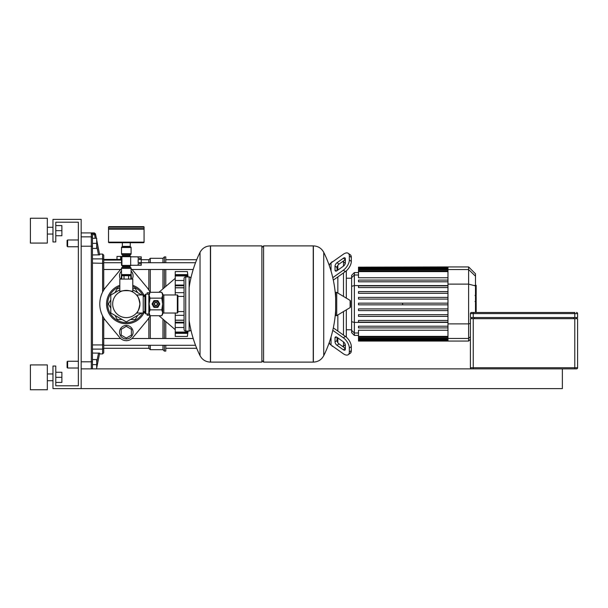<?xml version="1.0" encoding="UTF-8"?>
<svg xmlns="http://www.w3.org/2000/svg" width="608" height="608" viewBox="0 0 608 608"><rect width="100%" height="100%" fill="white"/><g stroke="black" fill="none" stroke-linecap="round" stroke-linejoin="round"><path stroke-width="0.91" d="M153.041 304A2.88 2.88 0 0 1 155.914 301.12A2.88 2.88 0 0 1 158.794 304A2.88 2.88 0 0 1 155.914 306.88A2.88 2.88 0 0 1 153.041 304M154.227 304A1.695 1.695 0 0 1 155.914 302.305A1.695 1.695 0 0 1 157.609 304A1.695 1.695 0 0 1 155.914 305.695A1.695 1.695 0 0 1 154.227 304M154.508 304A1.414 1.414 0 0 1 155.914 302.586A1.414 1.414 0 0 1 157.328 304A1.414 1.414 0 0 1 155.914 305.414A1.414 1.414 0 0 1 154.508 304M145.76 294.128L145.76 313.872L144.917 313.029L144.917 294.971L145.76 294.128L148.869 294.128L150.054 292.273L149.15 295.207L149.15 293.846M145.76 313.872L149.15 314.154L149.15 295.207L150.054 298.14L149.15 304L150.054 309.86L149.15 312.793L150.054 315.727L161.781 315.727L162.686 312.793L162.686 314.154L161.781 315.727M177.354 313.029L177.354 294.971L177.916 295.541L177.916 312.459L177.354 313.029L163.818 313.029A1.125 1.125 0 0 0 162.686 314.154M177.354 294.971L163.818 294.971A1.125 1.125 0 0 1 162.686 293.846L162.686 312.793L161.781 309.86L162.686 304L161.781 298.14L162.686 295.207L161.781 292.273L150.054 292.273M150.054 298.14L161.781 298.14M150.054 309.86L161.781 309.86M153.862 307.2L152.114 304.182A3.808 3.808 0 0 1 152.114 303.818L153.862 300.8A3.808 3.808 0 0 1 154.174 300.618L157.662 300.618A3.808 3.808 0 0 1 157.974 300.8L159.722 303.818A3.808 3.808 0 0 1 159.722 304.182L157.974 307.2A3.808 3.808 0 0 1 157.662 307.382L154.174 307.382A3.808 3.808 0 0 1 153.862 307.2M261.888 247.585L263.583 245.898L313.226 245.898L313.226 362.102L313.371 245.898C318.052 246.08 321.51 248.231 323.745 252.343L323.745 355.657A116.774 116.774 0 0 0 335.646 309.738M263.583 245.898L263.583 362.102L313.371 362.102L313.371 245.898M335.646 315.028A0.707 0.707 0 0 0 336.718 315.628L350.117 307.587A0.707 0.707 0 0 0 350.459 306.987L350.459 301.013A0.707 0.707 0 0 0 350.117 300.413L336.718 292.372A0.707 0.707 0 0 0 335.646 292.972L335.646 315.028M263.583 362.102L261.888 360.415M210.406 362.102L261.888 362.102L261.888 245.898L210.55 245.898L210.55 362.102L210.406 245.898L210.406 362.102C205.724 361.92 202.266 359.776 200.032 355.657L200.032 304L200.032 355.657A116.774 116.774 0 0 1 189.118 320.196M200.032 304L200.032 252.343L200.032 304M184.042 296.415L177.916 296.415M184.042 311.585L177.916 311.585M184.042 329.384A1.695 1.695 0 0 0 185.729 331.079L185.729 276.921A1.695 1.695 0 0 0 184.042 278.616L184.042 329.384M190.806 278.502A1.695 1.695 0 0 0 189.118 276.921L189.118 331.079A1.695 1.695 0 0 0 190.806 329.498M144.917 296.415L143.222 296.415M144.917 311.585L143.222 311.585M130.674 265.27L141.254 265.27L138.145 265.225L138.145 263.705L141.254 263.705L141.254 262.557L138.145 262.557L138.145 259.525L141.254 259.525L141.254 262.557M141.254 258.385L138.145 258.385L138.145 256.865L141.254 256.865L141.254 259.525M141.254 263.705L141.254 265.225M141.254 256.865L130.674 256.812M130.674 256.667L130.674 265.415L121.927 265.415L121.927 256.667L130.674 256.667M131.009 265.27A0.958 0.958 0 0 1 130.135 265.84L122.466 265.84A0.958 0.958 0 0 1 121.509 264.875L121.509 257.207A0.958 0.958 0 0 1 122.466 256.249L130.135 256.249A0.958 0.958 0 0 1 131.009 256.812M121.509 253.711L131.092 253.711A1.125 1.125 0 0 1 130.53 254.684L122.071 254.684A1.125 1.125 0 0 1 121.509 253.711L121.509 247.502L131.092 247.502A0.562 0.562 0 0 0 130.53 246.939L122.071 246.939A0.562 0.562 0 0 0 121.509 247.502M122.634 256.249L122.634 255.664L129.968 255.664A1.125 1.125 0 0 1 130.53 254.684M122.634 255.664A1.125 1.125 0 0 0 122.071 254.684M122.071 267.398A1.125 1.125 0 0 0 121.509 268.379L131.092 268.379A1.125 1.125 0 0 0 130.53 267.398A1.125 1.125 0 0 1 129.968 266.418L122.634 266.418A1.125 1.125 0 0 1 122.071 267.398L130.53 267.398M130.53 275.143A0.562 0.562 0 0 0 131.092 274.58L121.509 274.58A0.562 0.562 0 0 0 122.071 275.143L130.53 275.143M144.073 227.194L144.073 228.608L108.528 228.608L108.528 227.194A0.562 0.562 0 0 1 109.098 226.632L143.503 226.632A0.562 0.562 0 0 1 144.073 227.194L108.528 227.194M126.304 226.632L143.503 226.632M126.304 246.939L122.52 246.939L122.52 246.377M130.249 242.706L130.249 246.377L122.352 246.377L122.352 242.706M109.098 242.706A0.562 0.562 0 0 1 108.528 242.144L144.073 242.144A0.562 0.562 0 0 1 143.503 242.706L109.098 242.706M143.503 228.608L144.073 229.17L108.528 229.17L108.528 242.144M136.504 294.971L143.222 294.971L143.222 313.029L136.504 313.029C137.765 312.535 138.905 309.525 139.924 304C138.905 298.475 137.765 295.465 136.504 294.971C137.765 295.465 138.905 298.475 139.924 304C138.905 298.475 137.765 295.465 136.504 294.971C137.765 295.465 138.905 298.475 139.924 304C138.905 309.525 137.765 312.535 136.504 313.029M112.678 304A13.627 13.627 0 0 0 126.304 317.627A13.627 13.627 0 0 0 139.924 304A13.627 13.627 0 0 0 126.304 290.373A13.627 13.627 0 0 0 112.678 304M119.814 292.022L119.814 279.095L132.787 279.095L132.787 292.022C133.205 290.214 119.396 290.214 119.814 292.022C119.396 290.214 133.205 290.214 132.787 292.022M121.744 279.095L121.744 275.713L130.864 275.713L130.864 279.095M124.024 275.713L124.024 279.095M128.584 275.713L128.584 279.095M562.37 368.874L562.37 388.618L52.964 388.618L52.964 366.054L55.784 366.054L55.784 385.799L78.348 385.799L78.348 222.201L55.784 222.201L55.784 241.946L52.964 241.946L52.964 219.382L81.168 219.382L81.168 388.618M81.168 368.874L576.475 368.874A1.125 1.125 0 0 0 577.6 367.749L577.6 318.668L470.417 318.668L470.417 367.749A1.125 1.125 0 0 0 471.542 368.874M473.237 317.536L473.237 313.591L470.417 313.591A1.125 1.125 0 0 1 471.542 312.459L473.237 312.459L471.542 312.459A1.125 1.125 0 0 0 470.417 313.591L470.417 317.536L577.6 317.536L577.6 313.591A1.125 1.125 0 0 0 576.475 312.459A1.125 1.125 0 0 1 577.6 313.591L574.78 313.591L574.78 317.536M574.78 312.459L473.237 312.459L473.237 313.591L574.78 313.591L574.78 312.459M576.475 318.668L576.475 317.536M471.542 317.536L471.542 318.668M67.632 239.97L67.07 240.532L67.07 246.179L67.632 246.742L67.632 239.97L78.348 239.97M92.454 368.874L92.454 234.832L92.454 238.283L96.687 238.283L96.687 243.36L92.454 243.36M96.687 243.36L96.687 248.436L92.454 248.436L92.454 254.95L99.659 254.843L98.526 254.95L96.687 245.723M67.632 361.258L67.07 361.821L67.07 367.468L67.632 368.03L67.632 361.258L78.348 361.258M96.687 362.277L98.526 353.05L99.659 353.157L92.454 353.05L92.454 359.564L96.687 359.564L96.687 364.64L92.454 364.64M96.687 364.64L96.687 368.874M126.304 338.975A6.772 6.772 0 0 0 133.068 332.204A6.772 6.772 0 0 0 126.304 325.44A6.772 6.772 0 0 0 119.533 332.204A6.772 6.772 0 0 0 126.304 338.975M131.381 329.278L126.304 326.344L121.228 329.278L121.228 335.137L126.304 338.071L131.381 335.137L131.381 329.278M120.392 279.095A6.772 6.772 0 0 1 121.509 271.016A6.772 6.772 0 0 0 120.392 279.095M131.092 271.016A6.772 6.772 0 0 1 132.21 279.095A6.772 6.772 0 0 0 131.092 271.016M131.092 272.703L131.381 278.722L130.864 279.026M121.744 279.026L121.228 278.722L121.509 272.703M147.174 313.872L147.174 315.286L149.796 315.286M187.986 276.769L187.591 273.402M187.462 335.646L187.743 333.366L187.37 336.437L175.241 336.437L175.241 332.12L187.37 332.12L187.431 332.629L175.241 332.629M187.986 331.231L187.743 333.366L175.241 333.366M187.401 331.079L187.37 332.12C187.386 332.979 187.515 332.728 187.743 331.36L187.788 331.079M187.37 332.067L175.241 332.067L175.241 322.947L184.042 322.947M175.241 322.947L175.241 320.264L184.042 320.264M184.042 320.173L175.241 320.173L175.241 313.029M175.241 294.971L175.241 287.827L184.042 287.827M184.042 287.736L175.241 287.736L175.241 285.053L184.042 285.053M187.788 276.921L187.37 275.88L187.401 276.921M175.241 285.053L175.241 275.933L187.37 275.933M175.241 275.371L187.431 275.371L187.37 275.88L175.241 275.88L175.241 271.563L187.37 271.563L188.001 276.921M175.241 336.437L187.37 336.437A234.27 234.27 0 0 0 188.054 331.079M149.796 292.714L147.174 292.714L147.174 294.128M141.694 313.029L126.304 321.913L110.785 312.96L110.785 295.04L119.814 289.834M132.787 289.834L141.694 294.971M131.092 268.82A8.459 8.459 0 0 1 132.802 270.378L146.672 287.029A26.516 26.516 0 0 1 150.085 292.273M150.085 315.727A26.516 26.516 0 0 1 146.672 320.971L132.802 337.622A8.459 8.459 0 0 1 119.799 337.622L105.929 320.971A26.516 26.516 0 0 1 105.929 287.029L119.799 270.378A8.459 8.459 0 0 1 121.509 268.82M144.529 311.585A19.745 19.745 0 0 1 106.56 304A19.745 19.745 0 0 1 119.814 285.35M132.787 285.35A19.745 19.745 0 0 1 144.529 296.415M130.462 319.512L135.257 319.512L137.659 315.354M137.659 292.646L135.257 288.488L132.787 288.488M119.814 288.488L117.344 288.488L114.942 292.646M110.785 299.843L108.391 304L110.785 308.157M114.942 315.354L117.344 319.512L122.147 319.512M132.802 337.622L146.672 320.971M105.929 320.971L119.799 337.622M119.799 270.378L105.929 287.029M146.672 287.029L132.802 270.378M476.17 285.57L476.17 294.804M476.17 286.003L475.494 286.003M475.494 296.172L476.17 296.172L476.17 301.492L475.03 301.492M476.17 299.022L475.494 299.022M475.494 305.535L476.17 305.535L476.17 302.077L475.494 302.077M476.17 305.535L476.17 312.459M476.17 312.383L475.494 312.383M476.17 309.525L475.494 309.525M332.204 262.116L332.804 261.691M337.85 293.048L337.85 276.906L337.85 293.048M337.85 270.096L337.85 265.316L337.85 270.096M335.023 270.096L335.023 266.106A2.82 1.414 125.3 0 1 337.022 262.702L343.345 258.225A2.82 1.414 125.3 0 1 344.979 257.921A2.82 1.414 125.3 0 1 345.344 258.81L345.344 262.8A2.82 1.414 125.3 0 1 343.345 266.205L337.022 270.682A2.82 1.414 125.3 0 1 335.396 270.986A2.82 1.414 125.3 0 1 335.023 270.096L336.353 271.031M343.345 258.225L345.344 259.639L339.013 264.108A2.82 1.414 -54.7 0 0 337.022 267.512L337.022 270.682M335.023 341.894L335.023 337.904A2.82 1.414 54.7 0 1 335.396 337.014A2.82 1.414 54.7 0 1 337.022 337.318L337.022 340.488A2.82 1.414 -125.3 0 0 339.013 343.892L345.344 348.361L343.345 349.775L337.022 345.298A2.82 1.414 54.7 0 1 335.023 341.894L337.022 340.488M337.022 337.318L343.345 341.795A2.82 1.414 54.7 0 1 345.344 345.2L345.344 349.19A2.82 1.414 54.7 0 1 344.979 350.079A2.82 1.414 54.7 0 1 343.345 349.775M332.781 277.666L343.345 270.195L345.344 271.601L333.321 280.106M345.344 271.601A8.459 4.233 -54.7 0 0 351.325 261.387L351.325 257.404A8.459 4.233 -54.7 0 0 350.223 254.722L348.232 253.316A8.459 4.233 125.3 0 0 343.345 254.235L331.041 262.945A5.639 3.99 180 0 0 329.384 265.764L329.384 264.51L330.205 263.69M351.325 261.387L349.334 259.981A8.459 4.233 125.3 0 1 343.345 270.195M349.334 259.981L349.334 255.991L351.325 257.404M348.232 253.316A8.459 4.233 125.3 0 1 349.334 255.991M330.205 344.31L329.384 343.49L329.384 342.236A5.639 3.99 0 0 0 331.041 345.055L343.345 353.765A8.459 4.233 54.7 0 0 348.232 354.684L350.223 353.278A8.459 4.233 -125.3 0 0 351.325 350.596L351.325 346.613A8.459 4.233 -125.3 0 0 345.344 336.399L343.345 337.805A8.459 4.233 54.7 0 1 349.334 348.019L351.325 346.613M351.325 350.596L349.334 352.009A8.459 4.233 54.7 0 1 348.232 354.684M349.334 352.009L349.334 348.019M343.345 337.805L332.781 330.334M333.321 327.894L345.344 336.399M330.653 344.759L332.204 345.884M345.344 345.2A2.82 1.414 54.7 0 0 345.253 344.546L343.49 346.309L343.49 341.901M337.85 342.684L337.85 337.904L337.85 342.684M337.85 331.094L337.85 314.952L337.85 331.094M342.441 261.691L343.49 261.691L343.49 266.099M343.49 272.916L343.49 296.438M343.49 311.562L343.49 335.084M346.309 337.159L346.309 309.875M402.61 303.156L402.61 304.844M358.492 308.917L447.967 308.917L358.492 308.917L358.492 310.612L447.967 310.612L358.492 310.612M358.492 314.686L447.967 314.686L358.492 314.686L358.492 316.38L447.967 316.38L358.492 316.38M358.492 320.446L447.967 320.446L358.492 320.446L358.492 322.141L447.967 322.141L358.492 322.141M346.309 298.125L346.309 270.841M351.614 330.342L351.614 332.667L354.365 335.418L354.365 272.582L351.614 275.333L351.614 330.342L354.365 333.002L358.492 333.002M447.967 336.384L358.492 336.384L358.492 330.228L447.967 330.228M358.492 326.215L447.967 326.215L358.492 326.215L358.492 327.91L447.967 327.91L358.492 327.91M358.492 304.844L447.967 304.844L358.492 304.844L358.492 303.156L447.967 303.156M475.494 312.459L475.494 273.82L468.608 266.935L447.967 266.935L447.967 341.065L358.492 341.065L358.492 336.384M447.967 291.62L358.492 291.62L358.492 293.314L447.967 293.314M447.967 297.388L358.492 297.388L358.492 299.083L447.967 299.083M447.967 280.09L358.492 280.09L358.492 281.785L447.967 281.785M447.967 285.859L358.492 285.859L358.492 287.554L447.967 287.554M447.967 277.772L358.492 277.772L358.492 267.155L447.967 267.155M447.967 266.935L358.492 267.155M468.608 266.935L468.608 341.065L447.967 341.065M103.732 269.488L120.658 269.488M131.944 269.488L193.207 269.488M103.732 262.717L121.509 262.717M141.254 262.717L195.525 262.717M103.732 341.894L103.732 348.285L148.869 348.285L148.869 345.283M148.869 338.512L148.869 317.923M148.869 348.285L150.275 349.691L150.275 345.283M150.275 338.512L150.275 315.727M150.275 349.691L162.967 349.691L162.967 345.283M162.967 338.512L162.967 319.154M162.967 349.691L164.38 351.105L164.38 345.283M164.38 338.512L164.38 320.363M164.38 351.105L165.786 351.105L165.786 345.283M165.786 338.512L165.786 321.571M104.827 319.55L103.732 319.55L103.732 338.512L120.658 338.512M121.509 259.434L103.732 259.434M121.509 260.08L103.732 260.08M103.732 288.45L104.827 288.45M148.869 290.077L148.869 269.488M148.869 262.717L148.869 259.715L141.254 259.715M120.658 259.434L120.658 256.447L116.994 256.447L116.994 259.434M121.881 256.447L120.658 256.447M165.786 286.429L165.786 269.488M165.786 262.717L165.786 256.895L164.38 256.895L164.38 262.717M164.38 287.637L164.38 269.488M162.967 288.846L162.967 269.488M162.967 262.717L162.967 258.309L164.38 256.895M150.275 292.273L150.275 269.488M150.275 262.717L150.275 258.309L162.967 258.309M92.454 234.832L95.593 234.513A1.125 1.125 168.7 0 0 94.483 233.609L91.322 233.609L92.446 234.734M102.608 315.902L102.608 344.934L92.454 344.934L92.454 258.886L102.608 258.886L102.608 292.098M81.168 232.917L94.346 232.917L95.198 238.283M99.659 254.843L96.687 239.97L99.507 254.076L102.608 254.076L102.608 258.886A1.125 1.094 180 0 1 103.732 259.981L103.732 255.2L102.608 254.076M95.593 234.513L96.345 238.283L95.456 233.829L94.346 232.917M96.687 368.03L99.659 353.157M92.454 349.114L102.608 349.114L102.608 353.924L103.732 352.8L103.732 317.923M103.732 290.077L103.732 259.981M47.325 230.668L47.325 243.078L30.4 243.078L30.4 218.257L47.325 218.257L47.325 230.668M47.325 377.332L47.325 389.743L30.4 389.743L30.4 364.922L47.325 364.922L47.325 377.332M55.784 382.417L61.879 382.417L61.879 372.256L55.784 372.256M55.784 377.332L61.879 377.332M55.784 235.744L61.879 235.744L61.879 225.583L55.784 225.583M55.784 230.668L61.879 230.668M163.818 313.029L163.818 294.971M148.869 294.128L148.869 313.872M350.117 307.587L350.117 300.413M336.718 315.628L336.718 292.372M574.78 368.874L574.78 367.749L473.237 367.749L473.237 368.874M473.237 318.668L473.237 367.749L470.417 367.749M577.6 367.749L574.78 367.749L574.78 318.668M573.648 317.536L573.648 318.668M474.362 318.668L474.362 317.536M187.37 271.563L175.241 271.563L187.37 271.563A234.27 234.27 0 0 1 188.054 276.921M175.241 327.499L184.042 327.499M175.241 315.332L184.042 315.332M175.241 292.668L184.042 292.668M175.241 280.501L184.042 280.501M175.241 274.634L187.743 274.634M142.584 294.971A18.612 18.612 0 0 0 132.787 286.55M119.814 286.55A18.612 18.612 0 0 0 126.304 322.612A18.612 18.612 0 0 0 142.584 313.029M476.17 295.237L475.494 295.237M476.17 293.079L475.494 293.079M476.17 289.279L475.494 289.279M476.17 301.424L475.494 301.424M476.17 303.81L475.494 303.81M476.17 305.748L475.494 305.748M337.022 267.512L335.023 266.106M339.013 264.108L337.022 262.702M336.353 336.969L335.023 337.904M339.013 343.892L337.022 345.298M331.041 271.031L331.041 262.945M331.041 345.055L331.041 336.969M447.967 322.422L354.365 322.422L351.614 321.708M447.967 285.578L354.365 285.578L351.614 286.292M351.614 277.658L354.365 274.998L358.492 274.998M447.967 338.223L358.492 338.223M447.967 339.34L358.492 339.34M447.967 269.777L358.492 269.777M447.967 271.616L358.492 271.616M447.967 268.66L358.492 268.66M447.967 269.549L468.608 269.549L475.494 276.199M447.967 284.118L468.608 284.118L475.494 285.897M470.417 336.71L468.608 338.451L447.967 338.451M447.967 323.882L468.608 323.882L470.417 323.41M92.454 361.616L91.322 361.79L91.322 368.874M92.454 246.384L91.322 246.21L91.322 361.79L81.168 361.79M92.454 237.964A1.125 1.11 180 0 0 91.322 236.854L91.322 246.21L81.168 246.21M91.322 233.609L91.322 236.854L81.168 236.854M92.454 263.066L103.732 263.325M103.732 344.675L102.608 344.934L102.608 349.114A1.125 1.094 180 0 0 103.732 348.019M162.686 293.846L161.781 292.273M149.15 314.154L150.054 315.727M335.646 298.262A116.774 116.774 0 0 0 323.745 252.343M323.745 355.657C321.51 359.769 318.052 361.92 313.371 362.102M210.406 245.898C205.724 246.08 202.266 248.231 200.032 252.343A116.774 116.774 0 0 0 189.118 287.804M189.118 331.079L185.729 331.079M189.118 276.921L185.729 276.921M121.509 268.379L121.509 274.58M122.634 265.84L122.634 266.418M129.968 265.84L129.968 266.418M129.968 256.249L129.968 255.664M131.092 268.379L131.092 274.58M131.092 253.711L131.092 247.502M109.098 228.608L108.528 229.17M144.073 229.17L144.073 242.144M130.082 246.377L130.082 246.939M122.634 275.143L122.634 275.713M129.968 275.143L129.968 275.713M78.348 246.742L67.632 246.742M78.348 368.03L67.632 368.03M158.969 315.727L175.241 329.665M175.241 322.21L184.042 322.21M175.241 285.79L184.042 285.79M158.969 292.273L175.241 278.335M144.917 312.459L144.142 312.459M144.142 295.541L144.917 295.541M475.03 285.312L476.17 285.312M475.03 295.496L476.17 295.496M330.653 263.241L332.204 261.691M332.804 346.309L332.204 346.309M346.309 278.221L351.614 278.221M345.253 263.454L343.49 261.691M342.441 346.309L343.49 346.309M358.492 335.418L354.365 335.418M346.309 329.779L351.614 329.779M447.967 339.074L358.492 339.074M447.967 337.227L358.492 337.227M447.967 340.845L358.492 340.845M447.967 340.184L358.492 340.184M358.492 268.926L447.967 268.926M358.492 270.773L447.967 270.773M358.492 267.816L447.967 267.816M358.492 272.582L354.365 272.582M470.417 339.256L468.608 341.065M165.786 348.285L196.711 348.285M165.786 259.715L196.711 259.715M193.207 338.512L131.944 338.512M195.525 345.283L103.732 345.283M148.869 259.715L150.275 258.309M99.507 353.924L102.608 353.924M47.325 234.05L52.964 234.05M47.325 380.722L52.964 380.722M47.325 373.95L52.964 373.95M47.325 227.278L52.964 227.278"/></g></svg>
